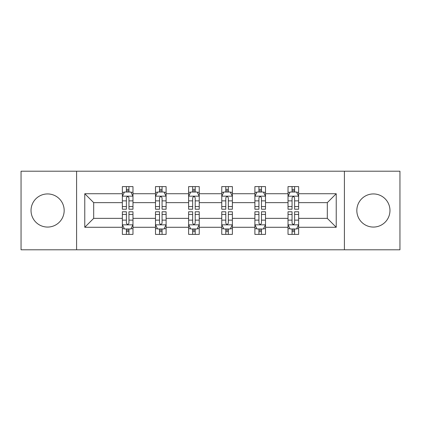 <?xml version="1.0" encoding="UTF-8"?>
<svg xmlns="http://www.w3.org/2000/svg" width="421" height="421" viewBox="0 0 421 421"><rect width="100%" height="100%" fill="white"/><g stroke="black" fill="none" stroke-linecap="round" stroke-linejoin="round"><path stroke-width="0.63" d="M373.401 193.934A16.566 16.566 0 0 0 356.834 210.5A16.566 16.566 0 0 0 373.401 227.066A16.566 16.566 0 0 0 389.967 210.5A16.566 16.566 0 0 0 373.401 193.934M47.599 193.934A16.566 16.566 0 0 0 31.033 210.5A16.566 16.566 0 0 0 47.599 227.066A16.566 16.566 0 0 0 64.166 210.5A16.566 16.566 0 0 0 47.599 193.934M344.41 171.21L21.05 171.21L21.05 249.79L399.95 249.79L399.95 171.21L344.41 171.21L344.41 249.79M298.642 227.277L298.642 218.357L327.312 218.357L336.232 227.277L298.642 227.277L298.642 234.392L294.605 234.392L294.605 228.977M76.59 249.79L76.59 171.21M288.022 227.277L265.509 227.277L265.509 218.357L288.022 218.357L288.022 234.392L298.642 234.392L298.642 228.724L296.647 228.724M265.509 227.277L265.509 234.392L261.473 234.392L261.473 228.977M254.889 227.277L232.376 227.277L232.376 218.357L254.889 218.357L254.889 234.392L265.509 234.392L265.509 228.724L263.514 228.724M232.376 227.277L232.376 234.392L228.34 234.392L228.34 228.977M221.756 227.277L199.244 227.277L199.244 218.357L221.756 218.357L221.756 234.392L232.376 234.392L232.376 228.724L230.382 228.724M199.244 227.277L199.244 234.392L195.207 234.392L195.207 228.977M188.624 227.277L166.111 227.277L166.111 218.357L188.624 218.357L188.624 234.392L199.244 234.392L199.244 228.724L197.249 228.724M166.111 227.277L166.111 234.392L162.074 234.392L162.074 228.977M155.491 227.277L132.978 227.277L132.978 218.357L155.491 218.357L155.491 234.392L166.111 234.392L166.111 228.724L164.116 228.724M132.978 227.277L132.978 234.392L128.942 234.392L128.942 228.977M122.358 227.277L84.768 227.277L84.768 193.723L122.358 193.723L122.358 202.643L93.688 202.643L93.688 218.357L122.358 218.357L122.358 234.392L132.978 234.392L132.978 228.724L130.984 228.724M124.353 192.276L122.358 192.276L122.358 186.608L122.358 193.723M126.395 192.023L126.395 186.608L122.358 186.608L132.978 186.608L132.978 193.723L155.491 193.723L155.491 186.608L166.111 186.608L166.111 193.723L188.624 193.723L188.624 186.608L199.244 186.608L199.244 193.723L221.756 193.723L221.756 186.608L232.376 186.608L232.376 193.723L254.889 193.723L254.889 186.608L265.509 186.608L265.509 193.723L288.022 193.723L288.022 186.608L298.642 186.608L298.642 193.723L336.232 193.723L336.232 227.277M288.022 193.723L288.022 202.643L265.509 202.643L265.509 193.723M254.889 193.723L254.889 202.643L232.376 202.643L232.376 193.723M221.756 193.723L221.756 202.643L199.244 202.643L199.244 193.723M188.624 193.723L188.624 202.643L166.111 202.643L166.111 193.723M155.491 193.723L155.491 202.643L132.978 202.643L132.978 193.723M84.768 193.723L93.688 202.643M327.312 218.357L327.312 202.643L298.642 202.643L298.642 193.723M292.058 191.918L294.605 191.918M258.926 191.918L261.473 191.918M225.793 191.918L228.34 191.918M192.66 191.918L195.207 191.918M159.527 191.918L162.074 191.918M126.395 191.918L128.942 191.918M126.395 229.082L128.942 229.082M159.527 229.082L162.074 229.082M192.66 229.082L195.207 229.082M225.793 229.082L228.34 229.082M258.926 229.082L261.473 229.082M292.058 229.082L294.605 229.082M93.688 218.357L84.768 227.277M336.232 193.723L327.312 202.643M128.942 189.366L126.395 189.366M122.358 206.564L122.358 209.226L126.395 209.226L126.395 206.564L122.358 206.564L122.358 202.643M132.978 202.643L132.978 209.226L128.942 209.226L128.942 197.865C128.095 196.228 127.247 196.228 126.395 197.865L126.395 206.564M130.984 192.276L132.978 192.276L132.978 186.608L128.942 186.608L128.942 192.023M132.978 196.27L130.852 192.023L124.484 192.023L122.358 196.27M126.395 231.634L128.942 231.634M132.978 214.436L132.978 211.774L128.942 211.774L128.942 214.436L132.978 214.436L132.978 218.357M122.358 218.357L122.358 211.774L126.395 211.774L126.395 223.135C127.242 224.772 128.095 224.772 128.942 223.135L128.942 214.436M124.353 228.724L122.358 228.724L122.358 234.392L126.395 234.392L126.395 228.977M122.358 224.73L124.484 228.977L130.852 228.977L132.978 224.73M162.074 189.366L159.527 189.366M157.486 192.276L155.491 192.276L155.491 186.608L159.527 186.608L159.527 192.023M155.491 206.564L155.491 209.226L159.527 209.226L159.527 206.564L155.491 206.564L155.491 202.643M166.111 202.643L166.111 209.226L162.074 209.226L162.074 197.865C161.227 196.228 160.38 196.228 159.527 197.865L159.527 206.564M164.116 192.276L166.111 192.276L166.111 186.608L162.074 186.608L162.074 192.023M166.111 196.27L163.985 192.023L157.617 192.023L155.491 196.27M195.207 189.366L192.66 189.366M190.618 192.276L188.624 192.276L188.624 186.608L192.66 186.608L192.66 192.023M188.624 206.564L188.624 209.226L192.66 209.226L192.66 206.564L188.624 206.564L188.624 202.643M199.244 202.643L199.244 209.226L195.207 209.226L195.207 197.865C194.36 196.228 193.513 196.228 192.66 197.865L192.66 206.564M197.249 192.276L199.244 192.276L199.244 186.608L195.207 186.608L195.207 192.023M199.244 196.27L197.117 192.023L190.75 192.023L188.624 196.27M159.527 231.634L162.074 231.634M166.111 214.436L166.111 211.774L162.074 211.774L162.074 214.436L166.111 214.436L166.111 218.357M155.491 218.357L155.491 211.774L159.527 211.774L159.527 223.135C160.375 224.772 161.227 224.772 162.074 223.135L162.074 214.436M157.486 228.724L155.491 228.724L155.491 234.392L159.527 234.392L159.527 228.977M155.491 224.73L157.617 228.977L163.985 228.977L166.111 224.73M192.66 231.634L195.207 231.634M199.244 214.436L199.244 211.774L195.207 211.774L195.207 214.436L199.244 214.436L199.244 218.357M188.624 218.357L188.624 211.774L192.66 211.774L192.66 223.135C193.507 224.772 194.36 224.772 195.207 223.135L195.207 214.436M190.618 228.724L188.624 228.724L188.624 234.392L192.66 234.392L192.66 228.977M188.624 224.73L190.75 228.977L197.117 228.977L199.244 224.73M228.34 189.366L225.793 189.366M223.751 192.276L221.756 192.276L221.756 186.608L225.793 186.608L225.793 192.023M221.756 206.564L221.756 209.226L225.793 209.226L225.793 206.564L221.756 206.564L221.756 202.643M232.376 202.643L232.376 209.226L228.34 209.226L228.34 197.865C227.493 196.228 226.64 196.228 225.793 197.865L225.793 206.564M230.382 192.276L232.376 192.276L232.376 186.608L228.34 186.608L228.34 192.023M232.376 196.27L230.25 192.023L223.883 192.023L221.756 196.27M225.793 231.634L228.34 231.634M232.376 214.436L232.376 211.774L228.34 211.774L228.34 214.436L232.376 214.436L232.376 218.357M221.756 218.357L221.756 211.774L225.793 211.774L225.793 223.135C226.64 224.772 227.487 224.772 228.34 223.135L228.34 214.436M223.751 228.724L221.756 228.724L221.756 234.392L225.793 234.392L225.793 228.977M221.756 224.73L223.883 228.977L230.25 228.977L232.376 224.73M261.473 189.366L258.926 189.366M256.884 192.276L254.889 192.276L254.889 186.608L258.926 186.608L258.926 192.023M254.889 206.564L254.889 209.226L258.926 209.226L258.926 206.564L254.889 206.564L254.889 202.643M265.509 202.643L265.509 209.226L261.473 209.226L261.473 197.865C260.625 196.228 259.773 196.228 258.926 197.865L258.926 206.564M263.514 192.276L265.509 192.276L265.509 186.608L261.473 186.608L261.473 192.023M265.509 196.27L263.383 192.023L257.015 192.023L254.889 196.27M258.926 231.634L261.473 231.634M265.509 214.436L265.509 211.774L261.473 211.774L261.473 214.436L265.509 214.436L265.509 218.357M254.889 218.357L254.889 211.774L258.926 211.774L258.926 223.135C259.773 224.772 260.62 224.772 261.473 223.135L261.473 214.436M256.884 228.724L254.889 228.724L254.889 234.392L258.926 234.392L258.926 228.977M254.889 224.73L257.015 228.977L263.383 228.977L265.509 224.73M294.605 189.366L292.058 189.366M290.016 192.276L288.022 192.276L288.022 186.608L292.058 186.608L292.058 192.023M288.022 206.564L288.022 209.226L292.058 209.226L292.058 206.564L288.022 206.564L288.022 202.643M298.642 202.643L298.642 209.226L294.605 209.226L294.605 197.865C293.758 196.228 292.905 196.228 292.058 197.865L292.058 206.564M296.647 192.276L298.642 192.276L298.642 186.608L294.605 186.608L294.605 192.023M298.642 196.27L296.516 192.023L290.148 192.023L288.022 196.27M292.058 231.634L294.605 231.634M298.642 214.436L298.642 211.774L294.605 211.774L294.605 214.436L298.642 214.436L298.642 218.357M288.022 218.357L288.022 211.774L292.058 211.774L292.058 223.135C292.905 224.772 293.753 224.772 294.605 223.135L294.605 214.436M290.016 228.724L288.022 228.724L288.022 234.392L292.058 234.392L292.058 228.977M288.022 224.73L290.148 228.977L296.516 228.977L298.642 224.73M132.925 196.165L122.411 196.165M132.978 206.564L128.942 206.564M126.395 200.87L122.358 200.87M132.978 200.87L128.942 200.87M128.942 190.718L126.395 190.718M122.411 224.835L132.925 224.835M122.358 214.436L126.395 214.436M128.942 220.13L132.978 220.13M122.358 220.13L126.395 220.13M126.395 230.282L128.942 230.282M166.058 196.165L155.544 196.165M166.111 206.564L162.074 206.564M159.527 200.87L155.491 200.87M166.111 200.87L162.074 200.87M162.074 190.718L159.527 190.718M199.191 196.165L188.676 196.165M199.244 206.564L195.207 206.564M192.66 200.87L188.624 200.87M199.244 200.87L195.207 200.87M195.207 190.718L192.66 190.718M155.544 224.835L166.058 224.835M155.491 214.436L159.527 214.436M162.074 220.13L166.111 220.13M155.491 220.13L159.527 220.13M159.527 230.282L162.074 230.282M188.676 224.835L199.191 224.835M188.624 214.436L192.66 214.436M195.207 220.13L199.244 220.13M188.624 220.13L192.66 220.13M192.66 230.282L195.207 230.282M232.324 196.165L221.809 196.165M232.376 206.564L228.34 206.564M225.793 200.87L221.756 200.87M232.376 200.87L228.34 200.87M228.34 190.718L225.793 190.718M221.809 224.835L232.324 224.835M221.756 214.436L225.793 214.436M228.34 220.13L232.376 220.13M221.756 220.13L225.793 220.13M225.793 230.282L228.34 230.282M265.456 196.165L254.942 196.165M265.509 206.564L261.473 206.564M258.926 200.87L254.889 200.87M265.509 200.87L261.473 200.87M261.473 190.718L258.926 190.718M254.942 224.835L265.456 224.835M254.889 214.436L258.926 214.436M261.473 220.13L265.509 220.13M254.889 220.13L258.926 220.13M258.926 230.282L261.473 230.282M298.589 196.165L288.075 196.165M298.642 206.564L294.605 206.564M292.058 200.87L288.022 200.87M298.642 200.87L294.605 200.87M294.605 190.718L292.058 190.718M288.075 224.835L298.589 224.835M288.022 214.436L292.058 214.436M294.605 220.13L298.642 220.13M288.022 220.13L292.058 220.13M292.058 230.282L294.605 230.282"/></g></svg>
